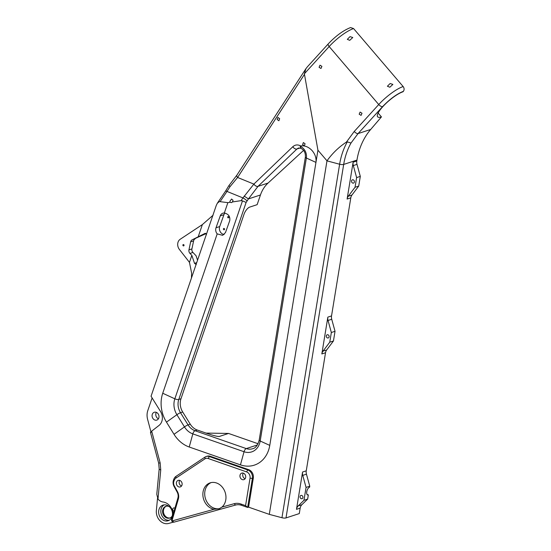 <?xml version="1.0" encoding="UTF-8"?>
<svg xmlns="http://www.w3.org/2000/svg" width="551" height="551" viewBox="0 0 551 551"><rect width="100%" height="100%" fill="white"/><g stroke="black" fill="none" stroke-linecap="round" stroke-linejoin="round"><path stroke-width="0.83" d="M206.17 456.517A6.86 5.655 71.9 0 0 206.115 456.531A6.86 5.655 71.9 0 0 205.027 457.068L204.924 458.859A5.145 4.236 71.9 0 1 205.737 458.46A5.145 4.236 71.9 0 1 208.168 458.494L209.352 456.579L210.275 456.276A6.86 5.655 -108.1 0 0 207.093 456.214L206.17 456.517A6.86 5.655 71.9 0 1 209.352 456.579L247.757 469.962A6.86 5.655 71.9 0 1 252.386 478.399L253.308 478.096A6.86 5.655 -108.1 0 0 248.68 469.659L210.275 456.276M173.104 514.386L173.11 513.67A12.005 9.89 -108.1 0 0 172.429 510.543A12.005 9.89 -108.1 0 0 162.979 501.989A8.575 7.067 71.9 0 1 157.985 499.061L160.747 469.886L160.141 462.868L151.677 431.151L159.053 425.413A10.29 8.479 -108.1 0 0 161.725 414.049A10.29 8.479 -108.1 0 0 160.52 411.48L151.057 396.238L216.295 205.358L217.308 203.291L219.305 201.563L227.873 202.644L224.326 213.03A5.489 4.525 -108.1 0 0 222.852 213.203A5.489 4.525 -108.1 0 0 220.255 215.875L216.006 227.777A5.489 4.525 -108.1 0 0 216.026 231.785A5.489 4.525 -108.1 0 0 217.197 233.886L162.731 393.249A29.85 24.602 -108.1 0 0 166.471 422.128L174.026 434.312A29.85 24.602 -108.1 0 0 189.227 447.013L240.45 464.865A29.85 24.602 -108.1 0 0 269.77 445.394L317.934 150.216L326.984 160.809A84.716 69.819 71.9 0 0 326.977 160.858L269.294 514.365L248.57 507.14L253.308 478.096M174.901 508.242A1.715 1.412 -108.1 0 0 172.835 510.047A1.715 1.412 -108.1 0 0 174.13 511.266M227.873 202.644L230.07 202.313L229.857 201.411L231.565 199.028L233.073 200.316L232.398 201.955L241.097 200.647L242.943 197.919L226.998 191.424L229.967 186.706L237.605 177.477L253.88 184.103L242.943 197.919A3.43 0.544 -145.9 0 1 247.096 200.977L248.439 198.918L244.155 196.094M152.117 397.946L147.813 410.536A13.72 11.302 71.9 0 0 147.613 419.373L150.926 431.784M151.677 431.151C150.333 432.246 150.141 432.673 151.098 432.432M160.747 469.886A3.43 0.909 5.4 0 1 159.184 468.963L156.78 494.316L157.985 499.061M174.095 486.499L174.364 486.01A5.145 4.236 71.9 0 1 173.923 485.004A5.145 4.236 71.9 0 1 173.923 481.202L173.51 480.086A6.86 5.655 71.9 0 0 173.51 485.162A6.86 5.655 71.9 0 0 174.095 486.499L177.153 492.071A6.86 5.655 71.9 0 1 177.739 493.414A6.86 5.655 71.9 0 1 177.883 498.056L171.65 519.352A2.059 1.694 71.9 0 0 171.692 520.743A2.059 1.694 71.9 0 0 173.875 522.169L235.546 505.053A13.72 11.302 71.9 0 1 241.51 505.301L247.647 507.443L252.386 478.399L250.037 478.206A5.145 4.236 71.9 0 0 246.566 471.876L208.168 458.494M173.51 480.086L173.875 479.094A6.86 5.655 71.9 0 1 175.955 476.381L205.027 457.068M248.57 507.14L247.647 507.443L245.567 505.632L250.037 478.206M269.294 514.365L281.954 517.733A3.43 1.033 9.3 0 0 286.003 517.926L299.283 513.587L300.171 508.132A6.86 5.655 -108.1 0 1 301.872 504.723L307.651 499.11L303.959 500.315L306.067 487.408L302.761 475.382A6.86 5.655 71.9 0 1 302.568 472.028L296.479 509.344A6.86 5.655 71.9 0 1 298.174 505.935L303.959 500.315M317.934 150.216L304.372 73.793L329.161 46.539L378.744 104.532L354.238 131.469L346.441 142.068C338.968 146.979 332.48 153.226 326.984 160.809M319.077 67.312L320.985 68.476L321.901 66.354L319.993 65.19L319.077 67.312M359.176 114.209L361.084 115.373L362 113.244L360.092 112.087L359.176 114.209M279.653 118.679L278.882 120.752L277.167 119.526L277.938 117.453L279.653 118.679M305.082 143.783L304.31 145.857L302.595 144.631L303.367 142.557L305.082 143.783M300.178 146.346A9.574 7.893 -108.1 0 1 305.895 152.71A9.574 7.893 -108.1 0 1 306.363 158.02A3.43 1.033 -170.7 0 1 305.371 157.083C305.619 152.903 304.138 149.975 300.922 148.309L300.178 146.346L300.681 145.946C304.827 145.395 308.629 146.938 312.093 150.575C315.2 154.246 316.481 158.185 315.943 162.393L306.363 158.02L260.189 441.014L269.77 445.394M162.731 393.249L174.839 398.807L242.488 200.86L241.097 200.647M232.398 201.955L231.613 202.623L230.07 202.313M224.326 213.03C228.541 213.967 230.346 216.522 229.733 220.682L225.462 232.591L222.659 235.325L217.197 233.886M216.006 227.777L219.697 226.571A5.489 4.525 -108.1 0 0 219.718 230.58A5.489 4.525 -108.1 0 0 224.147 234.499M219.697 226.571L223.947 214.663L220.255 215.875M224.891 213.079A5.489 4.525 -108.1 0 0 223.947 214.663M242.488 200.86L246.125 202.417L247.096 200.977M229.967 186.706L229.12 185.632M304.366 74.495L237.605 177.477A3.43 1.784 33 0 1 236.902 175.128L228.913 185.618L225.614 191.018A3.43 0.544 -145.9 0 1 226.358 191.128A3.43 0.544 -145.9 0 1 226.998 191.424L220.207 201.466M346.441 142.068L347.295 141.876L351.001 143.033L358.054 133.59L382.566 106.653A3.43 1.474 -137.7 0 1 378.744 104.532A23.321 5.916 -40.5 0 1 403.153 86.555L353.577 28.562A23.321 5.916 139.5 0 0 329.161 46.539A3.43 1.474 -137.7 0 1 328.293 43.832L307.41 66.788L305.922 68.668L304.372 73.793M206.06 433.093L228.548 433.444L258.061 443.734M303.587 150.389L268.055 183.063A34.293 28.259 -108.1 0 0 260.451 194.985L257.145 204.662L249.761 207.08A6.86 2.865 -60.2 0 0 244.017 214.284L180.983 398.724L178.786 399.447A3.43 1.309 -161.1 0 1 174.839 398.807A16.434 13.541 -108.1 0 0 174.97 410.605A16.434 13.541 -108.1 0 0 176.899 414.71L166.471 422.128M218.802 436.516L219.319 436.468C217.562 436.606 213.568 435.627 207.341 433.534L197.244 430.021A13.72 11.302 71.9 0 1 190.26 424.18L182.698 411.996A13.72 11.302 71.9 0 1 180.983 398.724M158.44 418.781A4.112 3.389 71.9 0 1 156.029 416.067A4.112 3.389 71.9 0 1 156.339 412.368M213.106 215.193L202.375 224.588L179.991 239.403A6.86 5.655 71.9 0 0 178.111 247.048A6.86 5.655 71.9 0 0 179.399 249.451L189.461 262.359L191.844 255.388L189.978 253.426L192.933 252.454L196.066 255.76L197.554 260.196M206.136 233.583L192.154 239.83L205.33 233.252L206.467 234.63M196.232 264.583L194.524 263.364L191.844 255.388M189.461 262.359L191.631 273.151L191.445 278.076M152.338 417.272A4.112 3.389 -108.1 0 0 156.821 420.089A4.112 3.389 -108.1 0 0 158.757 415.082A4.112 3.389 -108.1 0 0 154.266 412.265A4.112 3.389 -108.1 0 0 152.338 417.272M157.517 498.386L156.367 510.536A10.972 9.043 -108.1 0 0 157.001 515.839A10.972 9.043 -108.1 0 0 168.647 523.45L173.193 522.19M159.143 515.109A8.231 6.784 71.9 0 1 163 505.102A8.231 6.784 71.9 0 1 171.981 510.736A8.231 6.784 71.9 0 1 168.117 520.743A8.231 6.784 71.9 0 1 159.143 515.109M174.364 486.01L177.422 491.582A8.575 7.067 71.9 0 1 178.159 493.255A8.575 7.067 71.9 0 1 178.338 499.061L172.098 520.358L171.65 519.352M173.923 481.202L174.288 480.21A5.145 4.236 71.9 0 1 175.845 478.172L175.955 476.381M204.924 458.859L175.845 478.172M378.131 113.031L381.444 116.908L370.678 129.464A68.586 56.526 -108.1 0 0 356.958 160.086L356.814 161.009A6.86 5.655 -108.1 0 0 357.007 164.363L360.306 176.389L358.729 186.073L351.958 195.04A6.86 5.655 -108.1 0 0 350.801 197.837L331.537 315.916A6.86 5.655 -108.1 0 0 331.73 319.27L335.029 331.296L333.451 340.979L326.688 349.947A6.86 5.655 -108.1 0 0 325.524 352.743L306.26 470.823A6.86 5.655 -108.1 0 0 306.452 474.177L309.758 486.202L309.6 487.174A4.112 1.977 -70.8 0 0 306.893 491.079A4.112 1.977 -70.8 0 0 307.61 494.929A4.112 1.977 -70.8 0 0 308.333 494.915L307.651 499.11M331.537 315.916L327.845 317.121L321.832 353.956A6.86 5.655 71.9 0 1 322.996 351.152L326.688 349.947M353.115 162.214L347.109 199.049A6.86 5.655 71.9 0 1 348.266 196.246L355.037 187.278L356.614 177.594L353.315 165.569A6.86 5.655 71.9 0 1 353.115 162.214L356.814 161.009M241.51 505.301L240.849 503.993L245.567 505.632M211.095 482.6A13.72 11.302 -108.1 0 0 205.564 498.937A13.72 11.302 -108.1 0 0 219.821 508.532M181.541 485.989A3.43 2.824 71.9 0 1 179.337 483.654A3.43 2.824 71.9 0 1 179.716 480.403M245.126 478.716A3.43 2.824 71.9 0 1 242.922 476.381A3.43 2.824 71.9 0 1 243.301 473.13M307.052 494.467L308.333 494.915M347.309 39.348L350.037 36.628L352.778 37.516L349.74 40.333L347.309 39.348M387.401 86.238L390.129 83.525L392.877 84.413L389.832 87.23L387.401 86.238M260.451 194.985L248.439 198.918L258.006 186.362A3.43 2.025 -133.9 0 1 253.88 184.103L292.808 146.724A3.43 2.025 46.2 0 0 296.927 148.99L298.504 148.012L300.853 148.281M223.458 229.299A0.689 0.565 -108.1 0 0 224.532 228.934A0.689 0.565 -108.1 0 0 223.458 229.299M227.715 217.397A0.689 0.565 -108.1 0 0 228.782 217.032A0.689 0.565 -108.1 0 0 227.715 217.397M258.006 186.362L296.927 148.99L300.033 147.978M217.962 436.44L219.319 436.468L228.548 433.444M198.091 237.109L202.375 224.588M170.101 517.906A6.171 5.09 71.9 0 1 163.792 513.566A6.171 5.09 71.9 0 1 166.278 506.217M164.15 504.854A8.231 6.784 -108.1 0 0 161.353 514.386A8.231 6.784 -108.1 0 0 169.185 520.268M240.849 503.993A15.435 12.714 -108.1 0 0 234.141 503.71L221.922 507.099A13.72 11.302 -108.1 0 0 225.118 492.243A13.72 11.302 -108.1 0 0 210.158 482.855A13.72 11.302 -108.1 0 0 203.718 499.543A13.72 11.302 -108.1 0 0 214.125 509.262L172.47 520.826L172.098 520.358M176.568 484.563A3.43 2.824 -108.1 0 0 180.308 486.912A3.43 2.824 -108.1 0 0 181.92 482.738A3.43 2.824 -108.1 0 0 178.18 480.389A3.43 2.824 -108.1 0 0 176.568 484.563M240.153 477.283A3.43 2.824 -108.1 0 0 243.893 479.632A3.43 2.824 -108.1 0 0 245.505 475.458A3.43 2.824 -108.1 0 0 241.765 473.116A3.43 2.824 -108.1 0 0 240.153 477.283M300.15 497.525A1.715 1.412 71.9 0 1 302.823 496.609A1.715 1.412 71.9 0 1 300.15 497.525M327.845 317.121A6.86 5.655 -108.1 0 0 328.038 320.475L331.337 332.501L329.76 342.185L322.996 351.152M326.371 336.819A1.715 1.412 -108.1 0 0 329.043 335.91A1.715 1.412 -108.1 0 0 326.371 336.819M354.321 181.004A1.715 1.412 71.9 0 1 351.641 181.913A1.715 1.412 71.9 0 1 354.321 181.004M221.922 507.099L219.167 508.773L214.125 509.262M309.758 486.202L306.067 487.408M353.577 28.562L350.581 27.55C343.28 30.429 335.848 35.856 328.293 43.832M403.153 86.555C404.338 88.215 404.413 89.806 403.387 91.321L403.001 91.769A19.202 4.869 -40.5 0 0 385.204 104.173A19.202 4.869 -40.5 0 0 377.628 116.819A19.202 4.869 -40.5 0 0 381.444 116.908M192.154 239.83A3.43 2.824 -108.1 0 0 190.66 241.841L188.959 249.879A3.43 2.824 -108.1 0 0 189.096 251.945A3.43 2.824 -108.1 0 0 189.978 253.426M182.925 245.409A0.689 0.565 -108.1 0 0 184 245.043A0.689 0.565 -108.1 0 0 182.925 245.409M192.933 252.454A3.43 2.824 71.9 0 1 192.051 250.98A3.43 2.824 71.9 0 1 191.913 248.914L193.615 240.87A3.43 2.824 71.9 0 1 195.109 238.865M172.277 515.826A6.171 5.09 71.9 0 1 169.694 518.064A6.171 5.09 71.9 0 1 162.958 513.842A6.171 5.09 71.9 0 1 165.858 506.328A6.171 5.09 71.9 0 1 169.267 506.61M333.451 340.979L329.76 342.185M335.029 331.296L331.337 332.501M358.729 186.073L355.037 187.278M360.306 176.389L356.614 177.594M150.478 432.439L158.674 463.15L160.141 462.868M248.68 469.659L247.757 469.962L246.566 471.876M281.954 517.733L339.63 164.232L326.977 160.858M292.808 146.724C295.157 144.651 297.781 144.396 300.681 145.946M240.45 464.865L244.045 451.737A16.434 13.541 -108.1 0 0 260.189 441.014A3.43 1.033 9.3 0 1 259.197 440.077C257.716 445.325 255.526 448.204 252.64 448.714A13.72 11.302 71.9 0 1 246.269 448.59A3.43 1.646 109.2 0 0 244.045 451.737L192.822 433.885L189.227 447.013M174.026 434.312L184.454 426.894A16.434 13.541 -108.1 0 0 192.822 433.885A3.43 1.646 109.2 0 1 195.047 430.737A13.72 11.302 71.9 0 1 188.063 424.904A3.43 0.551 148.2 0 0 184.454 426.894L176.899 414.71A3.43 0.551 148.2 0 1 180.501 412.72A13.72 11.302 71.9 0 1 178.896 409.297A13.72 11.302 71.9 0 1 178.786 399.447L246.125 202.417M194.524 263.364L196.721 262.641M177.883 498.056L178.338 499.061M177.153 492.071L177.422 491.582M173.875 479.094L174.288 480.21M286.003 517.926L343.686 164.425L356.958 160.086M296.479 509.344L300.171 508.132M306.26 470.823L302.568 472.028M321.832 353.956L325.524 352.743M347.109 199.049L350.801 197.837M351.001 143.033A68.586 56.526 71.9 0 0 343.686 164.425A3.43 1.033 -170.7 0 1 339.63 164.232A71.299 58.764 -108.1 0 1 347.295 141.876M370.678 129.464L358.054 133.59A3.43 1.474 -137.7 0 1 354.238 131.469M253.908 184.075A3.43 2.025 46.2 0 0 258.026 186.341L268.055 183.063M257.365 444.96L246.269 448.59L195.047 430.737L197.244 430.021M190.26 424.18L188.063 424.904L180.501 412.72L182.698 411.996M298.174 505.935L301.872 504.723M306.452 474.177L302.761 475.382M331.73 319.27L328.038 320.475M348.266 196.246L351.958 195.04M357.007 164.363L353.315 165.569M235.546 505.053L234.141 503.71M382.566 106.653C389.853 99.063 396.796 93.952 403.387 91.321M193.615 240.87L190.66 241.841M173.875 522.169L172.47 520.826M188.959 249.879L191.913 248.914M217.308 203.291L225.614 191.018M159.184 468.963L158.674 463.15M236.902 175.128L305.922 68.668M305.371 157.083L259.197 440.077"/></g></svg>
